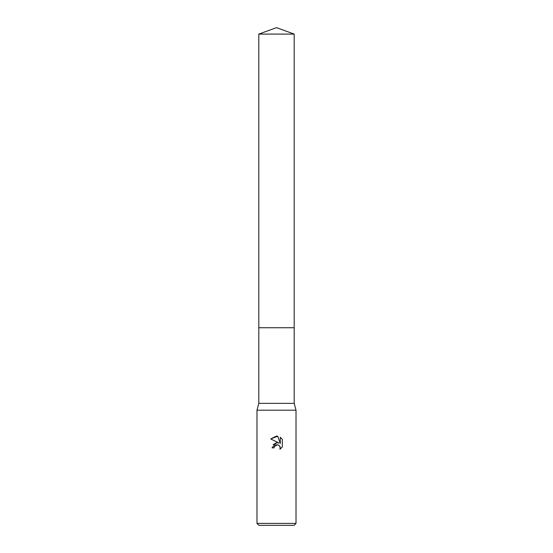 <?xml version="1.0" encoding="UTF-8"?>
<svg xmlns="http://www.w3.org/2000/svg" width="553" height="553" viewBox="0 0 553 553"><rect width="100%" height="100%" fill="white"/><g stroke="black" fill="none" stroke-linecap="round" stroke-linejoin="round"><path stroke-width="0.83" d="M258.811 34.086L294.189 34.086L276.5 27.65L258.811 34.086L258.811 403.365L294.189 403.365L296.021 410.195L296.021 523.401L256.979 523.401L258.935 525.35L294.065 525.35L296.021 523.401M258.811 403.365L256.979 410.195L296.021 410.195M274.06 447.854L272.014 447.854L276.5 442.725L278.989 443.029L270.7 438.944L276.5 436.082L277.758 436.22L280.288 443.506L280.288 437.264L282.3 439.296L282.3 446.997L279.97 449.23L280.06 446.644L278.373 444.958L276.5 444.792L274.392 446.444L274.06 447.854L274.267 446.713M277.758 436.22L270.7 438.944M282.3 439.296L280.288 437.264M278.989 443.029L277.426 442.69M276.618 442.711L273.078 444.681M274.392 446.444L277.599 444.75M279.631 445.912L280.295 447.833L279.97 449.23L282.3 446.997M258.811 327.735L294.189 327.735L294.189 403.365M294.189 34.086L294.189 327.735M256.979 410.195L256.979 523.401"/></g></svg>
